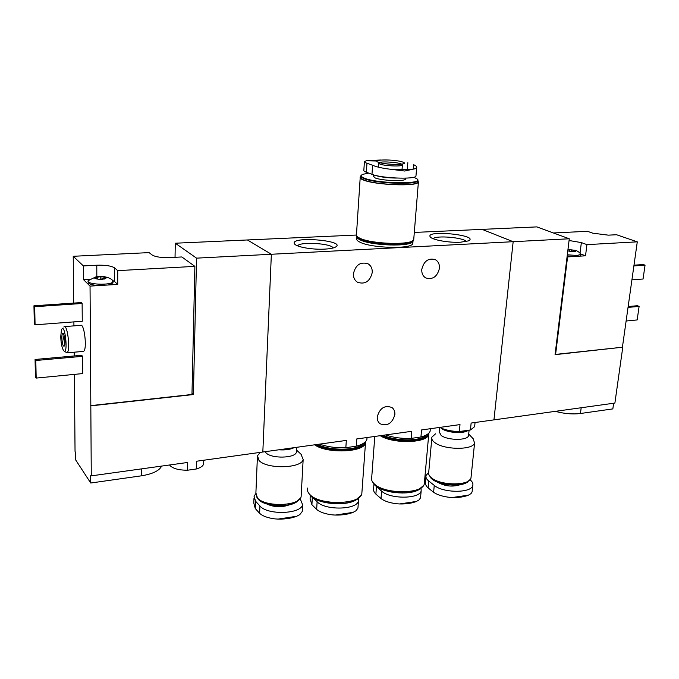 <?xml version="1.0" encoding="UTF-8"?>
<svg xmlns="http://www.w3.org/2000/svg" width="679" height="679" viewBox="0 0 679 679"><rect width="100%" height="100%" fill="white"/><g stroke="black" fill="none" stroke-linecap="round" stroke-linejoin="round"><path stroke-width="1.02" d="M385.536 434.95C393.387 437.607 401.934 438.753 411.177 438.388L411.78 431.301L356.713 438.965L356.203 446.222C362.23 444.626 365.786 442.394 366.872 439.525L367.067 437.522M411.177 438.388L420.929 437.004L421.549 429.943L460.006 424.596L459.318 431.538L470.437 429.951L471.133 423.051L493.947 419.877L513.163 241.699L271.362 254.26L262.824 452.019L271.362 254.26L247.436 239.967L271.362 254.26L196.554 258.147L175.284 243.218L356.297 235.053M420.929 437.004C426.115 435.612 429.179 433.669 430.13 431.173L430.308 429.221M319.639 444.117C327.422 446.892 336.156 448.089 345.84 447.69L346.324 440.408L196.545 461.236L196.35 468.977C200.475 467.755 202.902 466.142 203.641 464.122L203.683 462.467M460.472 242.216L468.247 240.926C480.953 235.316 424.706 229.443 430.265 236.92C432.124 239.891 449.159 242.912 460.472 242.216M324.715 249.125C329.298 248.879 332.668 248.302 334.84 247.394C349.524 240.655 288.244 235.545 294.635 244.033C296.757 247.097 312.764 249.838 324.715 249.125M567.186 255.847L573.22 256.56L567.585 256.908L555.6 354.396L622.779 347.19L614.894 403.063L493.947 419.877L513.163 241.699L482.082 229.375L513.163 241.699L569.282 238.779L536.868 226.896L414.309 232.43M345.84 447.69L356.203 446.222M285.553 448.853L293.752 447.716M470.437 429.951L474.629 426.684L474.765 425.394M439.652 427.43C445 430.019 451.56 431.386 459.318 431.538M372.253 272.517C369.996 281.462 365.056 284.705 357.443 282.243C354.633 280.376 353.292 277.533 353.419 273.705C355.626 264.802 360.524 261.508 368.111 263.834C371.023 265.718 372.406 268.604 372.253 272.517M439.449 268.298C437.293 276.726 432.718 279.935 425.716 277.915C422.89 276.149 421.574 273.314 421.769 269.41C423.883 261.008 428.415 257.757 435.392 259.675C438.311 261.44 439.661 264.318 439.449 268.298M394.872 414.563C392.292 423.424 387.353 426.497 380.062 423.764C378.033 422.151 377.091 419.843 377.252 416.855C379.79 408.011 384.696 404.905 391.97 407.536C394.075 409.165 395.042 411.508 394.872 414.563M333.16 247.971C331.42 243.337 299.863 241.452 297.597 245.849M466.227 241.537C463.986 237.531 436.02 235.138 433.134 238.694M413.367 169.054L413.715 164.734C416.168 165.82 417.135 166.813 416.617 167.721L414.92 168.791C409.14 169.801 400.771 169.928 389.797 169.173C382.116 168.222 376.387 166.924 372.601 165.269L366.966 163.215C364.801 162.62 363.961 162.06 364.445 161.526L366.473 160.762L380.605 160.015M378.432 162.298C370.174 159.361 394.338 159.115 402.613 162.009C411.432 164.955 386.733 165.286 378.432 162.298M376.514 160.999L366.473 160.762M389.797 169.173L404.726 171.032L414.92 168.791M364.419 161.526L363.868 169.894C363.375 170.607 364.207 171.38 366.363 172.211L371.973 174.333C381.326 178.271 414.742 179.621 415.955 176.141L416.015 175.403M405.516 178.636L405.473 179.163C404.599 181.599 381.7 180.707 375.215 177.957L373.433 176.277L373.526 174.859M413.867 177.194L417.441 179.18C423.204 184.476 377.176 183.686 364.394 178.161C360.71 176.659 360.235 175.369 362.951 174.282L368.799 173.128M417.653 179.417L417.899 180.775C416.465 185.146 375.292 183.525 363.986 178.594C361.338 177.542 360.32 176.565 360.931 175.657L361.449 175.182M417.865 181.217L417.789 182.142C416.354 186.538 375.198 184.926 363.893 179.969C361.253 178.917 360.235 177.932 360.838 177.015L360.872 176.608M417.975 180.656L418.383 182.201C416.923 186.691 374.884 185.044 363.358 179.986C360.659 178.908 359.624 177.898 360.243 176.964L360.804 176.464M413.817 238.49L413.715 239.695C412.17 245.416 370.768 244.194 359.488 238.023C356.857 236.708 355.855 235.46 356.483 234.263L360.184 177.94M412.747 240.655L410.888 241.809C402.791 245.806 369.418 243.702 359.98 238.584L357.205 236.572M412.128 241.164L410.303 242.293C402.367 246.222 369.716 244.16 360.473 239.135L357.595 237.022M413.146 240.358L412.993 241.368C411.466 247.003 370.946 245.823 359.904 239.746C357.46 238.524 356.45 237.353 356.865 236.224M412.9 242.479L412.807 243.668C411.279 249.354 370.785 248.2 359.751 242.072C357.162 240.773 356.186 239.526 356.798 238.337L356.874 237.26M97.793 279.179L97.793 277.134L102.147 276.387L99.015 276.361L96.291 276.726L94.704 278.186L95.366 278.577L99.024 279.307L104.863 278.976L106.45 277.499L102.147 276.387L105.245 277.703L106.45 277.499L105.865 278.28M97.793 277.134L96.291 276.726L96.418 278.356L94.704 278.186M73.697 303.089L73.23 256.289L149.074 252.605L152.283 255.066C155.593 256.959 161.339 257.791 169.521 257.587L181.853 256.959L194.881 266.363L117.739 270.641L114.615 267.899L114.598 281.573L117.713 284.416L108.47 284.976L112.977 282.956L112.476 280.283M73.23 256.289L83.373 265.922L83.475 279.612L90.044 286.105L91.275 475.869L187.718 462.458L187.548 470.224L196.35 468.977M114.615 267.899C111.407 265.862 105.466 264.971 96.783 265.217L83.373 265.922M161.627 466.091C159.336 470.759 152.546 474.01 141.266 475.843L90.723 483.015L75.658 459.912L75.59 452.834L75.038 451.331L74.418 374.384M74.232 355.966L74.198 352.197M73.926 325.869L73.892 321.888M194.881 266.363L191.97 394.474L90.714 405.635M117.739 270.641L117.713 284.416M88.168 281.429L88.168 281.938C87.93 283.83 91.461 285.044 98.752 285.57L90.044 286.105M169.504 464.996C172.407 468.459 178.424 470.207 187.548 470.224M91.275 475.869L90.68 475.682L90.723 483.015M82.88 351.442L83.458 351.391C87.413 350.186 84.391 322.805 80.58 325.36L64.59 326.591M82.269 321.26L82.125 303.471L81.285 302.579L33.95 305.779L34.332 323.849L35.07 324.808L82.269 321.26M82.677 373.586L82.541 356.314L81.709 355.304L35.07 359.463L35.444 377.006L36.174 378.084L82.677 373.586M192.004 393.158L193.396 394.55L196.554 258.147M193.396 394.55L90.884 405.864M175.284 243.218L175.038 257.307M63.945 350.95L66.898 352.842C70.675 351.646 67.645 324.078 64.03 326.633M60.737 336.597C61.017 343.616 62.027 348.352 63.767 350.805C68.579 355.134 64.878 321.337 61.483 329.85L60.737 336.597M61.84 337.955C62.324 344.542 63.24 347.156 64.607 345.815C65.379 341.087 64.929 336.979 63.257 333.499C62.349 332.931 61.874 334.416 61.84 337.955M64.03 335.002L63.622 338.261L64.887 344.643M35.07 324.808L34.697 306.704L82.125 303.471M34.697 306.704L33.95 305.779M36.174 378.084L35.809 360.498L82.541 356.314M35.809 360.498L35.07 359.463M100.772 279.264L102.478 279.315M112.977 282.158L112.977 282.956M112.739 280.52L114.598 281.573M90.027 279.23L83.475 279.612M98.752 285.57L108.47 284.976M96.146 276.76L88.168 280.631C85.512 284.62 111.636 285.689 112.977 281.649M105.245 278.246L100.772 277.974M567.797 250.865L571.93 251.603L575.75 251.383L575.121 250.313L567.975 249.465M571.489 251.569L571.676 250.059L575.121 250.313L574.646 251.434M571.676 250.059L570.699 249.473L569.834 249.914L569.656 251.315M569.07 240.51L581.368 242.59L580.036 253.123M622.448 347.028L637.284 241.843L586.945 244.627L581.368 242.59M637.284 241.843L616.54 234.739L608.367 235.155L592.801 233.177L587.445 231.31L553.402 232.965M586.945 244.627L585.519 255.805L579.51 256.178L580.672 255.499L580.638 253.751M613.638 403.233L612.84 408.902L580.435 413.503C572.533 414.453 564.164 413.732 555.329 411.338M622.779 347.19L555.057 354.659L569.282 238.779M633.991 265.183L643.352 264.547L645.05 265.166L643.055 279.018L631.92 279.85M645.05 265.166L633.889 265.922M628.16 306.543L637.445 305.711L639.109 306.407L637.157 319.945L626.114 321.014M639.109 306.407L628.041 307.392M555.116 354.149L555.6 354.396M567.084 256.713L567.585 256.908M585.519 255.805L580.825 254.031M573.22 256.56L579.51 256.178M567.321 254.778L577.014 255.491L580.808 254.438M253.81 503.122L255.245 508.495L259.616 513.307C262.62 516.091 267.687 517.95 274.825 518.883L278.076 519.096L296.672 516.278L299.77 514.657L302.206 511.533M300.143 498.666L302.605 504.701C300.984 514.19 267.305 515.285 259.93 505.974L255.55 501.212L254.065 496.298L255.737 493.709M258.979 500.033C265.2 506.093 285.732 507.739 295.009 502.927L297.495 501.441M256.433 496.604L258.461 499.583C264.606 505.855 285.8 507.646 295.34 502.681L300.347 498.225M257.366 457.731L255.898 492.886L257.443 497.936C264.963 507.34 299.498 506.254 301.12 496.68L301.238 494.592M260.329 452.367L257.451 455.728L259.022 460.481C266.652 469.35 301.552 468.51 303.157 459.53L300.984 454.183M265.133 451.696L266.024 452.859C271.354 458.86 295.255 458.308 296.392 452.214L296.46 450.873M278.814 449.795C285.197 450.245 290.298 449.54 294.109 447.665M283.347 449.167L288.728 448.598M425.954 476.955L425.521 481.751C424.969 483.762 425.843 485.833 428.16 487.946L433.618 492.3C437.301 494.804 442.572 496.485 449.439 497.334L452.29 497.529L468.493 495.144L471.014 493.599L472.083 491.944L472.754 485.57C471.277 493.251 443.132 493.158 434.254 485.383L428.788 481.08C426.429 479.179 425.529 477.286 426.089 475.419L428.627 472.516M470.046 479.773C472.431 481.708 473.331 483.635 472.754 485.57M431.012 478.177L432.2 479.238C438.778 484.798 457.765 486.987 465.819 483.092L467.712 482.056M429.086 475.139L431.903 478.941C438.609 484.602 457.952 486.835 466.159 482.862L470.191 479.476M431.785 438.592L428.738 472.075C428.16 473.993 429.094 475.937 431.547 477.889C440.603 485.757 469.478 485.858 470.963 478.092L471.124 476.556M435.519 433.83L431.92 437.106C431.343 438.906 432.302 440.73 434.789 442.581C443.99 450.007 473.144 450.253 474.587 442.988L473.034 438.592M439.551 427.439L439.16 431.717L441.172 435.46C447.571 440.493 467.534 440.663 468.544 435.731L468.646 434.747M441.095 428.109L441.808 428.661C447.402 432.947 464.258 433.966 468.221 430.274M444.898 429.476C452.638 432.217 459.725 432.574 466.167 430.562M448.437 430.376C454.777 431.852 460.413 431.954 465.361 430.681M310.278 495.611L310.082 498.989L311.907 504.718L316.66 509.42C319.911 512.127 325.071 513.944 332.133 514.852L335.29 515.064L353.072 512.373L356 510.744L357.926 508.13M358.453 498.462L358.453 500.992C356.857 509.929 325.071 510.6 317.118 501.756L313.24 497.987M310.982 496.256C318.375 503.776 343.591 506.339 354.803 500.678L357.621 499.065M308.13 492.283L310.413 495.738C317.645 503.504 343.633 506.262 355.134 500.44L360.948 495.475M307.621 488.057C306.984 490.255 307.757 492.445 309.938 494.618C319.792 505.6 359.895 504.803 361.822 493.743L361.992 491.384M314.632 444.813C327.032 453.861 363.698 452.469 365.48 443.064L365.709 441.452M315.158 444.737C327.346 453.572 363.172 452.197 364.92 442.997L365.132 442.037M315.879 444.643C328.729 453.088 363.24 451.433 364.962 442.47L365.073 442.097M317.186 444.456C327.193 450.228 349.965 451.255 359.471 446.392L362.162 444.787M317.475 444.414C328.025 450.024 350.483 450.848 359.972 446.018L364.402 442.657M373.645 488.15C373.102 490.102 373.849 492.088 375.877 494.108L381.004 498.581C384.484 501.161 389.687 502.884 396.612 503.759L399.575 503.962L416.422 501.45L419.113 499.888L420.522 497.834M421.09 488.337L421.158 490.909C419.639 499.082 390.052 499.303 381.59 491.121L375.275 485.527M374.672 484.959L375.317 485.561C382.948 492.742 407.315 495.466 417.823 490.272L420.318 488.88M372.151 481.233L375.003 485.256C382.744 492.547 407.493 495.314 418.154 490.043L423.416 485.629M374.783 436.444L371.727 477.371C371.057 479.637 372.016 481.912 374.613 484.186C385.103 494.363 422.44 494.117 424.282 483.991L424.468 481.92M380.24 435.689C393.014 444.066 427.023 443.2 428.721 434.602L428.933 433.058M380.741 435.621C393.285 443.803 426.514 442.937 428.177 434.526L428.381 433.584M381.496 435.511C394.609 443.336 426.582 442.207 428.22 434.017L428.339 433.618M382.812 435.332C393.014 440.722 414.445 441.834 423.221 437.454L425.623 436.054M383.168 435.281C393.854 440.518 414.971 441.443 423.721 437.098L427.753 434.076M379.901 164.089L378.551 162.918L378.144 162.052L379.026 162.425C383.304 163.597 389.067 164.284 396.315 164.479L402.358 164.199L402.375 165.031C401.722 166.711 384.755 166.007 379.901 164.089M379.281 162.51C382.701 161.178 398.785 162.383 401.807 164.191M396.383 178.068C387.505 177.94 380.512 177.058 375.394 175.411L375.105 175.292M407.298 169.563L407.833 162.722M366.363 172.211L366.966 163.215M371.973 174.333L372.601 165.269M141.325 468.909L141.266 475.843M96.783 265.217L96.825 276.608M105.245 278.738L105.245 277.703M100.781 279.375L100.772 276.956M581.19 407.748L580.435 413.503M573.78 251.663L573.925 250.483M266.686 503.945C274.146 507.349 281.743 507.629 289.475 504.777M259.93 505.974L259.616 513.307M255.55 501.212L255.245 508.495M437.488 482.132L437.599 482.217C444.983 486.376 452.638 487.166 460.574 484.577M434.254 485.383L433.618 492.3M428.788 481.08L428.16 487.946M332.337 503.58L335.519 503.776M317.118 501.756L316.66 509.42M312.332 497.359L311.907 504.718M391.494 492.063L402.545 493.013M381.59 491.121L381.004 498.581M376.446 486.699L375.877 494.108M430.13 431.173L430.35 428.721M366.872 439.525L367.016 437.531M474.629 426.684L475.062 422.508M367.458 263.494L368.111 263.834M434.645 259.327L435.392 259.675M380.563 160.015L367.568 160.6M378.526 163.283L378.254 167.136M402.375 165.031L402.019 169.665M405.55 178.144L405.473 179.163M417.441 179.18L417.823 179.621M417.899 180.775L417.789 182.142M418.383 182.201L413.715 239.695M410.303 242.293L410.888 241.809M412.993 241.368L412.807 243.668M415.955 176.141L416.634 167.721M203.641 464.122L203.742 460.235M83.458 351.391L66.898 352.842M62.468 328.687L63.13 327.923M112.663 280.444C111.203 278.704 108.25 277.422 103.794 276.582M102.419 276.438L101.816 276.395M96.418 278.916L96.418 278.356M580.681 253.802C578.652 251.722 576.666 250.517 574.731 250.178M296.613 516.295C291.486 518.238 285.469 519.18 278.56 519.104M301.12 496.68L303.157 459.53M296.502 450.067L301.586 454.743M296.392 452.214L296.647 447.317M302.605 504.701L302.223 511.533M253.98 498.386L253.785 503.122M468.468 495.152C464.275 496.85 459.029 497.648 452.732 497.537M470.963 478.092L474.587 442.988M468.714 434.051L473.458 439.033M468.544 435.731L469.104 430.147M353.029 512.382C348.217 514.258 342.462 515.149 335.757 515.072M361.822 493.743L365.48 443.064M364.92 442.997L364.962 442.47M359.471 446.392L359.972 446.018M358.453 500.992L357.943 508.13M416.388 501.467C411.941 503.232 406.483 504.064 400.033 503.971M424.282 483.991L428.721 434.602M428.177 434.526L428.22 434.017M423.221 437.454L423.721 437.098M421.158 490.909L420.539 497.834M373.925 484.22L373.628 488.142"/></g></svg>
